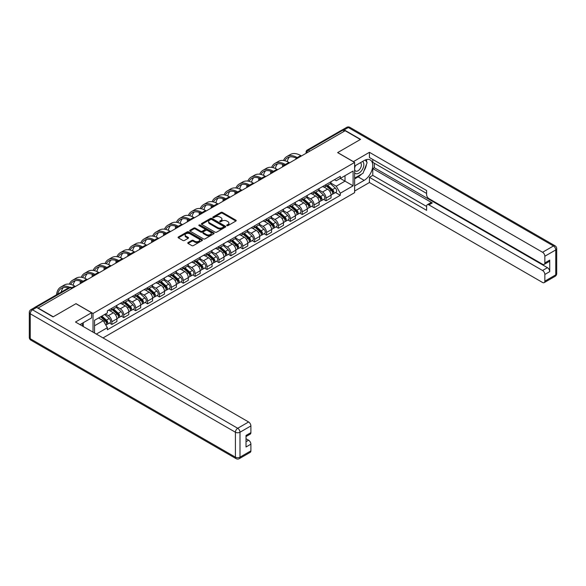 <?xml version="1.0" encoding="UTF-8"?>
<svg xmlns="http://www.w3.org/2000/svg" width="586" height="586" viewBox="0 0 586 586"><rect width="100%" height="100%" fill="white"/><g stroke="black" fill="none" stroke-linecap="round" stroke-linejoin="round"><path stroke-width="0.88" d="M226.892 225.639A0.74 0.425 0 0 0 227.939 225.639L235.894 221.047A1.062 0.608 0 0 0 236.209 220.614A1.062 0.608 0 0 0 235.894 220.182L222.424 212.403A1.062 0.608 0 0 0 220.922 212.403L212.967 216.996A0.74 0.425 0 0 0 214.015 217.604L215.047 217.003A3.391 1.956 0 0 1 219.838 217.003L220.959 217.655A3.391 1.956 0 0 1 221.955 219.039A3.391 1.956 0 0 1 220.959 220.424L219.933 221.017A0.74 0.425 0 0 0 220.981 221.618L222.013 221.025A3.391 1.956 0 0 1 226.804 221.025L227.925 221.676A3.391 1.956 0 0 1 228.914 223.061A3.391 1.956 0 0 1 227.925 224.438L226.892 225.031A0.74 0.425 0 0 0 226.892 225.639L226.892 225.031M188.062 242.575A1.062 0.608 0 0 0 187.747 243.007A1.062 0.608 0 0 0 188.062 243.439L191.842 245.622A1.062 0.608 0 0 0 193.336 245.622L202.17 240.516A1.062 0.608 0 0 0 202.478 240.084A1.062 0.608 0 0 0 202.17 239.652L188.692 231.873A1.062 0.608 0 0 0 187.198 231.873L178.364 236.978A1.062 0.608 0 0 0 178.056 237.411A1.062 0.608 0 0 0 178.364 237.843L182.927 240.48A1.062 0.608 0 0 0 184.429 240.48L188.209 238.297A1.062 0.608 0 0 0 188.516 237.865A1.062 0.608 0 0 0 188.209 237.433L185.945 236.121A2.835 1.633 0 0 1 185.117 234.964A2.835 1.633 0 0 1 186.861 233.455A2.835 1.633 0 0 1 189.952 233.807L198.822 238.934A2.835 1.633 0 0 1 199.65 240.084A2.835 1.633 0 0 1 197.9 241.6A2.835 1.633 0 0 1 194.816 241.242L193.336 240.392A1.062 0.608 0 0 0 191.842 240.392L188.062 242.575L188.062 243.439L191.842 241.271L191.842 240.392M93.02 313.473L76.012 303.658L53.282 316.777L38.105 308.016L345.169 130.729L360.346 139.497L337.617 152.616L354.625 162.439L93.02 313.473L93.02 332.145M215.121 232.181A1.062 0.608 0 0 0 216.622 232.181L225.456 227.075A1.062 0.608 0 0 0 225.764 226.643A1.062 0.608 0 0 0 225.456 226.211L211.978 218.431A1.062 0.608 0 0 0 210.484 218.431L201.65 223.53A1.062 0.608 0 0 0 201.335 223.962A1.062 0.608 0 0 0 201.65 224.394L215.121 232.181M199.357 225.8A0.74 0.425 0 0 1 200.112 225.903L200.112 225.024L213.809 232.935A1.062 0.608 0 0 1 214.124 233.367A1.062 0.608 0 0 1 213.809 233.799L204.975 238.898A1.062 0.608 0 0 1 203.481 238.898L190.003 231.118L190.003 230.254A1.062 0.608 0 0 0 189.696 230.686A1.062 0.608 0 0 0 190.003 231.118M190.003 230.254L193.783 228.071A1.062 0.608 0 0 1 195.285 228.071L200.749 231.228A1.062 0.608 0 0 0 202.243 231.228L204.756 229.778A1.062 0.608 0 0 0 205.063 229.346A1.062 0.608 0 0 0 204.756 228.914L199.064 225.632A0.74 0.425 0 0 1 200.112 225.024M103.011 337.917L354.625 192.648L354.625 162.439M34.955 307.328A2.161 1.245 -120 0 0 34.662 307.423A2.161 1.245 -120 0 0 34.428 307.635M309.855 151.122L308.251 150.199A2.161 1.245 60 0 0 307.174 150.089L341.726 130.143A2.161 1.245 60 0 1 342.803 130.246L308.251 150.199A2.161 1.245 120 0 0 306.727 152.836L306.727 152.924M344.407 131.176L342.803 130.246M326.028 184.59A4.959 2.864 60 0 1 324.996 186.817L330.028 183.909A4.959 2.864 -120 0 0 331.061 181.682M318.879 189.93L322.52 192.032A4.959 2.864 60 0 1 326.028 198.105L331.061 195.197A4.959 2.864 -120 0 0 327.552 189.124L323.948 187.044M331.061 195.197L331.061 197.885L326.028 200.793L323.611 199.401M324.996 186.817A4.959 2.864 60 0 1 322.556 186.59M326.028 198.105L326.028 200.793M314.125 191.454A4.959 2.864 60 0 1 313.1 193.68L318.132 190.78A4.959 2.864 -120 0 0 319.158 188.553M311.715 206.265L314.125 207.664L319.158 204.756L319.158 202.067A4.959 2.864 -120 0 0 315.649 195.995L312.052 193.915M313.1 193.68A4.959 2.864 60 0 1 310.653 193.461M306.983 196.801L310.617 198.896A4.959 2.864 60 0 1 314.125 204.975L314.125 207.664M302.23 198.324A4.959 2.864 60 0 1 301.204 200.551L306.236 197.65A4.959 2.864 -120 0 0 307.262 195.416M299.812 213.136L302.23 214.527L307.262 211.627L307.262 208.938A4.959 2.864 -120 0 0 303.753 202.859L300.149 200.778M301.204 200.551A4.959 2.864 60 0 1 298.757 200.331M295.088 203.672L298.721 205.767A4.959 2.864 60 0 1 302.23 211.846L302.23 214.527M290.334 205.195A4.959 2.864 60 0 1 289.301 207.422L294.333 204.514A4.959 2.864 -120 0 0 295.366 202.287M287.916 220.006L290.334 221.398L295.366 218.497L295.366 215.809A4.959 2.864 -120 0 0 291.857 209.729L288.253 207.649M289.301 207.422A4.959 2.864 60 0 1 286.862 207.202M283.185 210.535L286.825 212.637A4.959 2.864 60 0 1 290.334 218.717L290.334 221.398M278.431 212.066A4.959 2.864 60 0 1 277.405 214.293L282.437 211.385A4.959 2.864 -120 0 0 283.463 209.158M276.021 226.877L278.431 228.269L283.463 225.361L283.463 222.68A4.959 2.864 -120 0 0 279.954 216.6L276.358 214.52M277.405 214.293A4.959 2.864 60 0 1 274.959 214.066M271.289 217.406L274.922 219.508A4.959 2.864 60 0 1 278.431 225.581L278.431 228.269M266.535 218.937A4.959 2.864 60 0 1 265.509 221.164L270.542 218.256A4.959 2.864 -120 0 0 271.567 216.029M264.118 233.748L266.535 235.14L271.567 232.232L271.567 229.544A4.959 2.864 -120 0 0 268.058 223.471L264.454 221.391M265.509 221.164A4.959 2.864 60 0 1 263.063 220.937M259.393 224.277L263.026 226.379A4.959 2.864 60 0 1 266.535 232.452L266.535 235.14M254.639 225.8A4.959 2.864 60 0 1 253.606 228.027L258.646 225.127A4.959 2.864 -120 0 0 259.671 222.9M252.222 240.612L254.639 242.011L259.671 239.103L259.671 236.414A4.959 2.864 -120 0 0 256.163 230.342L252.559 228.262M253.606 228.027A4.959 2.864 60 0 1 251.167 227.808M247.49 231.148L251.13 233.243A4.959 2.864 60 0 1 254.639 239.322L254.639 242.011M242.736 232.671A4.959 2.864 60 0 1 241.71 234.898L246.743 231.997A4.959 2.864 -120 0 0 247.768 229.763M240.326 247.482L242.736 248.874L247.768 245.974L247.768 243.285A4.959 2.864 -120 0 0 244.259 237.205L240.663 235.125M241.71 234.898A4.959 2.864 60 0 1 239.271 234.678M235.594 238.019L239.227 240.114A4.959 2.864 60 0 1 242.736 246.193L242.736 248.874M230.84 239.542A4.959 2.864 60 0 1 229.815 241.769L234.847 238.861A4.959 2.864 -120 0 0 235.872 236.634M228.423 254.353L230.84 255.745L235.872 252.844L235.872 250.156A4.959 2.864 -120 0 0 232.364 244.076L228.76 241.996M229.815 241.769A4.959 2.864 60 0 1 227.368 241.549M223.698 244.882L227.331 246.984A4.959 2.864 60 0 1 230.84 253.064L230.84 255.745M218.944 246.413A4.959 2.864 60 0 1 217.911 248.64L222.951 245.732A4.959 2.864 -120 0 0 223.977 243.505M216.527 261.224L218.944 262.616L223.977 259.708L223.977 257.027A4.959 2.864 -120 0 0 220.468 250.947L216.864 248.867M217.911 248.64A4.959 2.864 60 0 1 215.472 248.413M211.795 251.753L215.436 253.855A4.959 2.864 60 0 1 218.944 259.928L218.944 262.616M207.041 253.284A4.959 2.864 60 0 1 206.016 255.511L211.048 252.603A4.959 2.864 -120 0 0 212.073 250.376M204.631 268.095L207.041 269.487L212.073 266.579L212.073 263.89A4.959 2.864 -120 0 0 208.572 257.818L204.968 255.738M206.016 255.511A4.959 2.864 60 0 1 203.576 255.284M199.899 258.624L203.532 260.726A4.959 2.864 60 0 1 207.041 266.798L207.041 269.487M195.145 260.147A4.959 2.864 60 0 1 194.12 262.374L199.152 259.473A4.959 2.864 -120 0 0 200.178 257.247M192.728 274.959L195.145 276.358L200.178 273.45L200.178 270.761A4.959 2.864 -120 0 0 196.669 264.689L193.065 262.609M194.12 262.374A4.959 2.864 60 0 1 191.673 262.154M188.003 265.495L191.637 267.59A4.959 2.864 60 0 1 195.145 273.669L195.145 276.358M183.25 267.018A4.959 2.864 60 0 1 182.217 269.245L187.256 266.337A4.959 2.864 -120 0 0 188.282 264.11M180.832 281.829L183.25 283.221L188.282 280.32L188.282 277.632A4.959 2.864 -120 0 0 184.773 271.552L181.169 269.472M182.217 269.245A4.959 2.864 60 0 1 179.777 269.025M176.1 272.365L179.741 274.46A4.959 2.864 60 0 1 183.25 280.54L183.25 283.221M171.346 273.889A4.959 2.864 60 0 1 170.321 276.116L175.353 273.208A4.959 2.864 -120 0 0 176.379 270.981M168.936 288.7L171.346 290.092L176.379 287.184L176.379 284.503A4.959 2.864 -120 0 0 172.877 278.423L169.273 276.343M170.321 276.116A4.959 2.864 60 0 1 167.882 275.889M164.205 279.229L167.838 281.331A4.959 2.864 60 0 1 171.346 287.411L171.346 290.092M159.451 280.76A4.959 2.864 60 0 1 158.425 282.987L163.457 280.079A4.959 2.864 -120 0 0 164.483 277.852M157.033 295.571L159.451 296.963L164.483 294.055L164.483 291.374A4.959 2.864 -120 0 0 160.974 285.294L157.37 283.214M158.425 282.987A4.959 2.864 60 0 1 155.979 282.76M152.309 286.1L155.942 288.202A4.959 2.864 60 0 1 159.451 294.275L159.451 296.963M147.555 287.631A4.959 2.864 60 0 1 146.522 289.858L151.562 286.95A4.959 2.864 -120 0 0 152.587 284.723M145.138 302.442L147.555 303.834L152.587 300.926L152.587 298.237A4.959 2.864 -120 0 0 149.078 292.165L145.475 290.085M146.522 289.858A4.959 2.864 60 0 1 144.083 289.63M140.406 292.971L144.046 295.073A4.959 2.864 60 0 1 147.555 301.145L147.555 303.834M135.652 294.494A4.959 2.864 60 0 1 134.626 296.721L139.658 293.82A4.959 2.864 -120 0 0 140.684 291.594M133.242 309.305L135.652 310.705L140.684 307.796L140.684 305.108A4.959 2.864 -120 0 0 137.183 299.036L133.579 296.955M134.626 296.721A4.959 2.864 60 0 1 132.187 296.501M128.51 299.842L132.143 301.937A4.959 2.864 60 0 1 135.652 308.016L135.652 310.705M123.756 301.365A4.959 2.864 60 0 1 122.73 303.592L127.763 300.684A4.959 2.864 -120 0 0 128.788 298.457M121.339 316.176L123.756 317.568L128.788 314.667L128.788 311.979A4.959 2.864 -120 0 0 125.279 305.899L121.676 303.819M122.73 303.592A4.959 2.864 60 0 1 120.284 303.372M116.614 306.712L120.247 308.807A4.959 2.864 60 0 1 123.756 314.887L123.756 317.568M111.86 308.236A4.959 2.864 60 0 1 110.827 310.463L115.867 307.555A4.959 2.864 -120 0 0 116.892 305.328M109.443 323.047L111.86 324.439L116.892 321.531L116.892 318.85A4.959 2.864 -120 0 0 113.384 312.77L109.78 310.69M110.827 310.463A4.959 2.864 60 0 1 108.388 310.236M105.451 314.001L108.351 315.678A4.959 2.864 60 0 1 111.86 321.758L111.86 324.439M334.452 179.719L336.247 180.759L353.102 171.024L345.015 175.69L345.015 181.155L336.247 186.216L330.782 183.059M94.544 333.024L94.544 320.3L107.355 312.902L107.355 310.836L340.29 176.349L340.29 178.422L353.102 185.821L340.29 193.219L336.247 186.216M353.102 171.024L353.102 185.821M94.544 325.765L103.312 320.696L107.355 327.699L107.355 329.772L340.29 195.285L340.29 193.219M107.355 327.699L96.338 334.064M103.312 320.696L98.587 317.971M335.507 192.53L340.29 195.285M227.192 225.742L227.925 225.324A3.391 1.956 0 0 0 228.914 223.94L228.914 223.061M221.955 219.039L221.955 219.918A3.391 1.956 0 0 1 220.959 221.303L220.226 221.728M235.88 221.054L222.424 213.282A1.062 0.608 0 0 0 220.922 213.282L213.267 217.706M225.442 227.082L211.978 219.31A1.062 0.608 0 0 0 210.484 219.31L201.657 224.409L201.65 223.53M223.581 226.95A0.74 0.425 0 0 0 223.581 226.343L211.751 219.516A0.74 0.425 0 0 0 210.704 219.516L209.62 220.138A3.391 1.956 0 0 0 208.631 221.523A3.391 1.956 0 0 0 209.62 222.907L217.706 227.573A3.391 1.956 0 0 0 222.497 227.573L223.581 226.95L223.581 227.829A0.74 0.425 0 0 0 223.801 227.529L223.801 226.643M208.631 221.523L208.631 222.402A3.391 1.956 0 0 0 209.62 223.786L209.62 222.907M223.581 227.829L222.497 228.452A3.391 1.956 0 0 1 217.706 228.452L209.62 223.786M190.018 231.126L193.783 228.95L193.783 228.071M205.063 229.346L205.063 230.225A1.062 0.608 0 0 1 204.756 230.657L202.243 232.107A1.062 0.608 0 0 1 200.749 232.107L195.285 228.95A1.062 0.608 0 0 0 193.783 228.95M200.112 225.903L213.795 233.807M206.419 234.503A2.835 1.633 0 0 0 209.502 234.854A2.835 1.633 0 0 0 211.253 233.345A2.835 1.633 0 0 0 210.425 232.188L207.298 230.386A1.062 0.608 0 0 0 205.803 230.386L203.291 231.829A1.062 0.608 0 0 0 202.983 232.261A1.062 0.608 0 0 0 203.291 232.693L206.419 234.503L206.419 235.382A2.835 1.633 0 0 0 209.502 235.733A2.835 1.633 0 0 0 211.253 234.224L211.253 233.345M202.983 232.261L202.983 233.147A1.062 0.608 0 0 0 203.291 233.58L203.291 232.693M206.419 235.382L203.291 233.58M199.65 240.084L199.65 240.971A2.835 1.633 0 0 1 197.9 242.479A2.835 1.633 0 0 1 194.816 242.121L193.336 241.271A1.062 0.608 0 0 0 191.842 241.271M185.117 234.964L185.117 235.843A2.835 1.633 0 0 0 185.945 237L185.945 236.121M188.194 238.304L185.945 237M202.17 239.652L202.17 240.516L188.692 232.752A1.062 0.608 0 0 0 187.198 232.752L178.378 237.85L178.364 236.978M326.373 186.026L331.215 190.347A2.696 1.56 60 0 1 332.064 194.515L331.061 195.101M326.497 186.136L328.783 187.454M326.856 185.74L332.255 190.553A1.297 0.747 60 0 1 332.658 192.552A1.297 0.747 60 0 1 332.54 192.604M327.669 185.271L332.511 189.6A2.696 1.56 60 0 1 333.361 193.768A2.696 1.56 60 0 1 332.548 193.856M330.372 183.652L335.258 188.018A2.696 1.56 60 0 1 336.108 192.186L333.361 193.768M301.468 155.964L300.743 155.546A20.818 12.02 -120 0 0 290.334 154.514L286.825 156.543A20.818 12.02 -120 0 0 283.514 160.491M297.322 157.627L297.234 157.575A20.818 12.02 -120 0 0 286.825 156.543M282.599 164.322A20.818 12.02 -120 0 0 282.511 166.072L282.511 166.907M283.507 166.336A19.419 11.207 60 0 1 283.609 164.717M284.767 160.725A19.419 11.207 60 0 1 287.528 157.759A19.419 11.207 60 0 1 296.318 158.22M287.286 161.611A19.419 11.207 60 0 1 289.44 157.019M314.47 192.889L319.319 197.218A2.696 1.56 60 0 1 320.168 201.386L319.158 201.972M314.601 193.006L316.88 194.325M314.96 192.611L320.352 197.423A1.297 0.747 60 0 1 320.762 199.423A1.297 0.747 60 0 1 320.645 199.474M315.766 192.142L320.615 196.471A2.696 1.56 60 0 1 321.465 200.639A2.696 1.56 60 0 1 320.645 200.727M318.469 190.523L323.362 194.882A2.696 1.56 60 0 1 324.212 199.057L321.465 200.639M302.574 199.76L307.423 204.089A2.696 1.56 60 0 1 308.265 208.257L307.262 208.836M302.698 199.877L304.984 201.196M303.065 199.482L308.456 204.294A1.297 0.747 60 0 1 308.866 206.294A1.297 0.747 60 0 1 308.749 206.338M303.87 199.013L308.719 203.342A2.696 1.56 60 0 1 309.562 207.51A2.696 1.56 60 0 1 308.749 207.598M306.573 197.387L311.466 201.752A2.696 1.56 60 0 1 312.309 205.92L309.562 207.51M353.329 161.692L369.422 152.309L542.555 252.266L553.462 245.974L348.296 127.521L344.18 129.894L360.573 139.365L337.697 152.572L353.329 161.604M354.625 166.05L364.162 160.542A12.138 7.003 120 0 1 370.227 159.941A12.138 7.003 120 0 1 372.088 169.669A12.138 7.003 120 0 1 364.162 180.363L354.625 185.865M354.625 191.058L369.422 182.517L369.422 177.324L426.623 210.345L426.623 206.206A3.238 1.868 -120 0 1 427.297 204.726A3.238 1.868 -120 0 1 428.915 204.888L542.555 270.498L547.441 267.677A3.238 1.868 60 0 1 549.727 271.64L549.727 260.103A3.238 1.868 60 0 1 549.06 261.59L544.174 264.403A3.238 1.868 -120 0 0 544.848 262.924L544.848 256.228A3.238 1.868 -120 0 0 542.555 252.266M374.308 163.23L374.308 167.721L372.777 168.6L372.777 175.382L369.422 177.324M372.777 159.443L372.777 162.351L426.623 193.439M544.174 264.403A3.238 1.868 -120 0 1 542.555 264.242L428.915 198.632A3.238 1.868 -120 0 1 426.623 194.669L426.623 190.531L369.422 157.509L369.422 152.309M369.422 182.517L542.555 282.474A3.238 1.868 -120 0 0 544.174 282.635A3.238 1.868 -120 0 0 544.848 281.155L544.848 274.46A3.238 1.868 -120 0 0 542.555 270.498M344.18 129.894A3.238 1.868 -120 0 0 342.561 129.733A3.238 1.868 -120 0 0 342.217 130.048M372.777 168.6L432.27 202.946L428.915 204.888M374.308 167.721L547.441 267.677M372.777 175.382L426.623 206.47M427.297 204.726L430.651 202.793A3.238 1.868 60 0 1 432.27 202.946M354.625 178.906L358.134 176.884A12.138 7.003 120 0 0 361.496 174.145M363.906 170.973A12.138 7.003 120 0 0 366.521 164.241M366.719 162.066A12.138 7.003 120 0 0 366.411 159.59M36.654 307.445L32.538 309.818A3.238 1.868 -120 0 0 30.919 309.657L35.035 307.284A3.238 1.868 60 0 1 36.654 307.445L53.055 316.909L75.931 303.702L91.57 312.726L91.57 317.927L80.736 324.175A12.138 7.003 120 0 0 80.011 324.637M91.57 312.726L75.477 322.022L248.611 421.979A3.238 1.868 60 0 1 250.896 425.941L250.896 432.636A3.238 1.868 60 0 1 250.229 434.116L246.017 436.548M83.256 325.648L83.256 322.725M246.017 441.705L248.611 440.211A3.238 1.868 60 0 1 250.896 444.173L250.896 450.861A3.238 1.868 60 0 1 250.229 452.348L239.322 458.64A3.238 1.868 -120 0 0 239.989 457.161L250.896 450.861M250.896 432.636L246.017 435.449L246.017 446.986L250.896 444.173M248.611 440.211L246.017 438.709M354.625 172.789A7.01 4.051 120 0 0 360.2 172.181A7.01 4.051 120 0 0 363.855 164.549A7.01 4.051 120 0 0 362.58 161.458M355.211 165.706A7.01 4.051 120 0 0 354.625 166.973M354.625 169.317A4.798 2.769 120 0 0 355.592 171.046A4.798 2.769 120 0 0 359.291 169.764A4.798 2.769 120 0 0 361.386 164.93A4.798 2.769 120 0 0 360.397 162.732A4.798 2.769 120 0 0 360.383 162.725M355.607 165.479A4.798 2.769 120 0 0 354.625 168.358M365.254 159.993L367.129 162.659L363.012 173.273L354.779 178.027M81.798 323.567L83.556 326.688M289.565 162.835L288.847 162.417A20.818 12.02 -120 0 0 278.438 161.384L274.929 163.413A20.818 12.02 -120 0 0 271.611 167.362M285.426 164.49L285.338 164.439A20.818 12.02 -120 0 0 274.929 163.413M270.695 171.193A20.818 12.02 -120 0 0 270.615 172.943L270.615 173.778M271.611 173.2A19.419 11.207 60 0 1 271.714 171.588M272.871 167.596A19.419 11.207 60 0 1 275.625 164.622A19.419 11.207 60 0 1 284.415 165.091M275.391 168.482A19.419 11.207 60 0 1 277.544 163.89M277.669 169.706L276.944 169.288A20.818 12.02 -120 0 0 266.535 168.255L263.026 170.277A20.818 12.02 -120 0 0 259.715 174.232M273.523 171.361L273.435 171.31A20.818 12.02 -120 0 0 263.026 170.277M258.8 178.063A20.818 12.02 -120 0 0 258.719 179.807L258.719 180.649M259.708 180.07A19.419 11.207 60 0 1 259.818 178.459M260.975 174.467A19.419 11.207 60 0 1 263.729 171.493A19.419 11.207 60 0 1 272.519 171.962M263.495 175.353A19.419 11.207 60 0 1 265.641 170.76M290.678 206.631L295.52 210.96A2.696 1.56 60 0 1 296.37 215.128L295.366 215.707M290.803 206.748L293.088 208.059M291.161 206.345L296.56 211.165A1.297 0.747 60 0 1 296.963 213.165A1.297 0.747 60 0 1 296.846 213.209M291.975 205.884L296.816 210.206A2.696 1.56 60 0 1 297.666 214.381A2.696 1.56 60 0 1 296.853 214.461M294.677 204.258L299.563 208.623A2.696 1.56 60 0 1 300.413 212.791L297.666 214.381M278.775 213.502L283.624 217.824A2.696 1.56 60 0 1 284.474 221.999L283.463 222.577M278.907 213.612L281.185 214.93M279.266 213.216L284.657 218.029A1.297 0.747 60 0 1 285.067 220.036A1.297 0.747 60 0 1 284.95 220.08M280.071 212.755L284.921 217.076A2.696 1.56 60 0 1 285.77 221.244A2.696 1.56 60 0 1 284.95 221.332M282.774 211.128L287.667 215.494A2.696 1.56 60 0 1 288.517 219.662L285.77 221.244M266.879 220.373L271.728 224.694A2.696 1.56 60 0 1 272.571 228.862L271.567 229.448M267.004 220.483L269.289 221.801M267.37 220.087L272.761 224.899A1.297 0.747 60 0 1 273.171 226.899A1.297 0.747 60 0 1 273.054 226.95M268.176 219.618L273.025 223.947A2.696 1.56 60 0 1 273.867 228.115A2.696 1.56 60 0 1 273.054 228.203M270.879 217.999L275.772 222.365A2.696 1.56 60 0 1 276.614 226.533L273.867 228.115M265.773 176.576L265.048 176.152A20.818 12.02 -120 0 0 254.639 175.126L251.13 177.148A20.818 12.02 -120 0 0 247.819 181.103M261.627 178.232L261.539 178.181A20.818 12.02 -120 0 0 251.13 177.148M246.904 184.934A20.818 12.02 -120 0 0 246.816 186.678L246.816 187.513M247.812 186.941A19.419 11.207 60 0 1 247.915 185.323M249.072 181.338A19.419 11.207 60 0 1 251.834 178.364A19.419 11.207 60 0 1 260.624 178.833M251.592 182.224A19.419 11.207 60 0 1 253.745 177.624M253.87 183.44L253.152 183.022A20.818 12.02 -120 0 0 242.743 181.99L239.235 184.019A20.818 12.02 -120 0 0 235.916 187.967M249.731 185.103L249.643 185.051A20.818 12.02 -120 0 0 239.235 184.019M235.001 191.798A20.818 12.02 -120 0 0 234.92 193.548L234.92 194.384M235.916 193.812A19.419 11.207 60 0 1 236.019 192.193M237.176 188.209A19.419 11.207 60 0 1 239.93 185.235A19.419 11.207 60 0 1 248.72 185.703M239.696 189.088A19.419 11.207 60 0 1 241.85 184.495M241.974 190.311L241.249 189.893A20.818 12.02 -120 0 0 230.84 188.86L227.331 190.89A20.818 12.02 -120 0 0 224.02 194.838M237.835 191.974L237.74 191.922A20.818 12.02 -120 0 0 227.331 190.89M223.105 198.669A20.818 12.02 -120 0 0 223.024 200.419L223.024 201.254M224.013 200.683A19.419 11.207 60 0 1 224.123 199.064M225.28 195.072A19.419 11.207 60 0 1 228.035 192.105A19.419 11.207 60 0 1 236.825 192.567M227.8 195.958A19.419 11.207 60 0 1 229.946 191.366M254.983 227.236L259.825 231.565A2.696 1.56 60 0 1 260.675 235.733L259.671 236.319M255.108 227.353L257.393 228.672M255.467 226.958L260.865 231.77A1.297 0.747 60 0 1 261.268 233.77A1.297 0.747 60 0 1 261.151 233.821M256.28 226.489L261.122 230.818A2.696 1.56 60 0 1 261.971 234.986A2.696 1.56 60 0 1 261.158 235.074M258.983 224.87L263.868 229.229A2.696 1.56 60 0 1 264.718 233.404L261.971 234.986M230.078 197.182L229.353 196.764A20.818 12.02 -120 0 0 218.944 195.731L215.436 197.76A20.818 12.02 -120 0 0 212.125 201.709M225.932 198.837L225.844 198.786A20.818 12.02 -120 0 0 215.436 197.76M211.209 205.54A20.818 12.02 -120 0 0 211.121 207.29L211.121 208.125M212.117 207.547A19.419 11.207 60 0 1 212.22 205.935M213.377 201.943A19.419 11.207 60 0 1 216.139 198.969A19.419 11.207 60 0 1 224.929 199.438M215.897 202.829A19.419 11.207 60 0 1 218.051 198.236M243.08 234.107L247.929 238.436A2.696 1.56 60 0 1 248.779 242.604L247.768 243.183M243.212 234.224L245.49 235.543M243.571 233.829L248.969 238.641A1.297 0.747 60 0 1 249.372 240.641A1.297 0.747 60 0 1 249.255 240.685M244.377 233.36L249.226 237.689A2.696 1.56 60 0 1 250.076 241.857A2.696 1.56 60 0 1 249.262 241.945M247.08 231.734L251.973 236.099A2.696 1.56 60 0 1 252.822 240.267L250.076 241.857M218.175 204.053L217.457 203.635A20.818 12.02 -120 0 0 207.048 202.602L203.54 204.624A20.818 12.02 -120 0 0 200.222 208.579M214.036 205.708L213.949 205.657A20.818 12.02 -120 0 0 203.54 204.624M199.306 212.41A20.818 12.02 -120 0 0 199.225 214.154L199.225 214.996M200.222 214.417A19.419 11.207 60 0 1 200.324 212.806M201.481 208.814A19.419 11.207 60 0 1 204.236 205.84A19.419 11.207 60 0 1 213.026 206.309M204.001 209.7A19.419 11.207 60 0 1 206.155 205.107M231.184 240.978L236.033 245.307A2.696 1.56 60 0 1 236.876 249.475L235.872 250.054M231.309 241.095L233.594 242.406M231.675 240.692L237.066 245.512A1.297 0.747 60 0 1 237.477 247.512A1.297 0.747 60 0 1 237.359 247.556M232.481 240.231L237.33 244.552A2.696 1.56 60 0 1 238.172 248.728A2.696 1.56 60 0 1 237.359 248.808M235.184 238.605L240.077 242.97A2.696 1.56 60 0 1 240.919 247.138L238.172 248.728M206.279 210.916L205.554 210.499A20.818 12.02 -120 0 0 195.145 209.473L191.637 211.495A20.818 12.02 -120 0 0 188.326 215.45M202.141 212.579L202.045 212.528A20.818 12.02 -120 0 0 191.637 211.495M187.41 219.281A20.818 12.02 -120 0 0 187.33 221.025L187.33 221.86M188.318 221.288A19.419 11.207 60 0 1 188.428 219.669M189.586 215.685A19.419 11.207 60 0 1 192.34 212.711A19.419 11.207 60 0 1 201.13 213.179M192.105 216.571A19.419 11.207 60 0 1 194.252 211.971M219.289 247.849L224.13 252.17A2.696 1.56 60 0 1 224.98 256.346L223.977 256.924M219.413 247.959L221.698 249.277M219.772 247.563L225.171 252.376A1.297 0.747 60 0 1 225.573 254.383A1.297 0.747 60 0 1 225.456 254.427M220.585 247.102L225.427 251.423A2.696 1.56 60 0 1 226.277 255.591A2.696 1.56 60 0 1 225.464 255.679M223.288 245.475L228.174 249.841A2.696 1.56 60 0 1 229.023 254.009L226.277 255.591M194.384 217.787L193.658 217.369A20.818 12.02 -120 0 0 183.25 216.337L179.741 218.366A20.818 12.02 -120 0 0 176.43 222.314M190.238 219.45L190.15 219.398A20.818 12.02 -120 0 0 179.741 218.366M175.514 226.145A20.818 12.02 -120 0 0 175.426 227.895L175.426 228.73M176.423 228.159A19.419 11.207 60 0 1 176.525 226.54M177.683 222.555A19.419 11.207 60 0 1 180.444 219.582A19.419 11.207 60 0 1 189.234 220.05M180.202 223.434A19.419 11.207 60 0 1 182.356 218.842M207.385 254.72L212.235 259.041A2.696 1.56 60 0 1 213.084 263.209L212.073 263.795M207.517 254.829L209.795 256.148M207.876 254.434L213.275 259.246A1.297 0.747 60 0 1 213.678 261.246A1.297 0.747 60 0 1 213.56 261.297M208.682 253.965L213.531 258.294A2.696 1.56 60 0 1 214.381 262.462A2.696 1.56 60 0 1 213.568 262.55M211.385 252.346L216.278 256.712A2.696 1.56 60 0 1 217.128 260.88L214.381 262.462M182.48 224.658L181.763 224.24A20.818 12.02 -120 0 0 171.354 223.207L167.845 225.236A20.818 12.02 -120 0 0 164.527 229.185M178.342 226.321L178.254 226.269A20.818 12.02 -120 0 0 167.845 225.236M163.611 233.016A20.818 12.02 -120 0 0 163.531 234.766L163.531 235.601M164.527 235.03A19.419 11.207 60 0 1 164.629 233.411M165.787 229.419A19.419 11.207 60 0 1 168.541 226.452A19.419 11.207 60 0 1 177.331 226.914M168.307 230.305A19.419 11.207 60 0 1 170.46 225.713M195.49 261.583L200.339 265.912A2.696 1.56 60 0 1 201.181 270.08L200.178 270.666M195.614 261.7L197.9 263.019M195.98 261.305L201.372 266.117A1.297 0.747 60 0 1 201.782 268.117A1.297 0.747 60 0 1 201.665 268.168M196.786 260.836L201.635 265.165A2.696 1.56 60 0 1 202.478 269.333A2.696 1.56 60 0 1 201.665 269.421M199.489 259.217L204.382 263.575A2.696 1.56 60 0 1 205.225 267.751L202.478 269.333M170.585 231.529L169.859 231.111A20.818 12.02 -120 0 0 159.451 230.078L155.942 232.107A20.818 12.02 -120 0 0 152.631 236.055M166.446 233.184L166.351 233.133A20.818 12.02 -120 0 0 155.942 232.107M151.715 239.886A20.818 12.02 -120 0 0 151.635 241.637L151.635 242.472M152.624 241.893A19.419 11.207 60 0 1 152.734 240.282M153.891 236.29A19.419 11.207 60 0 1 156.645 233.316A19.419 11.207 60 0 1 165.435 233.785M156.411 237.176A19.419 11.207 60 0 1 158.557 232.583M183.594 268.454L188.436 272.783A2.696 1.56 60 0 1 189.285 276.951L188.282 277.53M183.718 268.571L186.004 269.89M184.077 268.176L189.476 272.988A1.297 0.747 60 0 1 189.879 274.988A1.297 0.747 60 0 1 189.761 275.032M184.89 267.707L189.732 272.036A2.696 1.56 60 0 1 190.582 276.204A2.696 1.56 60 0 1 189.769 276.292M187.593 266.081L192.479 270.446A2.696 1.56 60 0 1 193.329 274.614L190.582 276.204M158.689 238.399L157.964 237.982A20.818 12.02 -120 0 0 147.555 236.949L144.046 238.971A20.818 12.02 -120 0 0 140.735 242.926M154.543 240.055L154.455 240.004A20.818 12.02 -120 0 0 144.046 238.971M139.82 246.757A20.818 12.02 -120 0 0 139.732 248.501L139.732 249.343M140.728 248.764A19.419 11.207 60 0 1 140.838 247.153M141.988 243.161A19.419 11.207 60 0 1 144.749 240.187A19.419 11.207 60 0 1 153.539 240.656M144.508 244.047A19.419 11.207 60 0 1 146.661 239.454M171.691 275.325L176.54 279.654A2.696 1.56 60 0 1 177.39 283.822L176.379 284.4M171.823 275.442L174.101 276.753M172.181 275.039L177.58 279.859A1.297 0.747 60 0 1 177.983 281.859A1.297 0.747 60 0 1 177.866 281.903M172.987 274.578L177.836 278.899A2.696 1.56 60 0 1 178.686 283.075A2.696 1.56 60 0 1 177.873 283.155M175.69 272.951L180.583 277.317A2.696 1.56 60 0 1 181.433 281.485L178.686 283.075M146.786 245.263L146.068 244.845A20.818 12.02 -120 0 0 135.659 243.82L132.15 245.842A20.818 12.02 -120 0 0 128.832 249.797M142.647 246.926L142.559 246.874A20.818 12.02 -120 0 0 132.15 245.842M127.916 253.628A20.818 12.02 -120 0 0 127.836 255.371L127.836 256.207M128.832 255.635A19.419 11.207 60 0 1 128.935 254.016M130.092 250.032A19.419 11.207 60 0 1 132.846 247.058A19.419 11.207 60 0 1 141.636 247.526M132.612 250.918A19.419 11.207 60 0 1 134.765 246.318M159.795 282.196L164.644 286.517A2.696 1.56 60 0 1 165.486 290.693L164.483 291.271M159.919 282.305L162.205 283.624M160.286 281.91L165.677 286.722A1.297 0.747 60 0 1 166.087 288.73A1.297 0.747 60 0 1 165.97 288.773M161.091 281.448L165.941 285.77A2.696 1.56 60 0 1 166.783 289.938A2.696 1.56 60 0 1 165.97 290.026M163.794 279.822L168.687 284.188A2.696 1.56 60 0 1 169.53 288.356L166.783 289.938M134.89 252.134L134.165 251.716A20.818 12.02 -120 0 0 123.756 250.683L120.247 252.713A20.818 12.02 -120 0 0 116.936 256.661M130.751 253.797L130.656 253.745A20.818 12.02 -120 0 0 120.247 252.713M116.021 260.492A20.818 12.02 -120 0 0 115.94 262.242L115.94 263.077M116.929 262.506A19.419 11.207 60 0 1 117.039 260.887M118.196 256.902A19.419 11.207 60 0 1 120.95 253.928A19.419 11.207 60 0 1 129.74 254.397M120.716 257.781A19.419 11.207 60 0 1 122.862 253.189M147.899 289.066L152.741 293.388A2.696 1.56 60 0 1 153.591 297.556L152.587 298.142M148.024 289.176L150.309 290.495M148.383 288.781L153.781 293.593A1.297 0.747 60 0 1 154.184 295.593A1.297 0.747 60 0 1 154.067 295.644M149.196 288.312L154.037 292.641A2.696 1.56 60 0 1 154.887 296.809A2.696 1.56 60 0 1 154.074 296.897M151.899 286.693L156.784 291.059A2.696 1.56 60 0 1 157.634 295.227L154.887 296.809M122.994 259.005L122.269 258.587A20.818 12.02 -120 0 0 111.86 257.554L108.351 259.583A20.818 12.02 -120 0 0 105.041 263.532M118.848 260.667L118.76 260.616A20.818 12.02 -120 0 0 108.351 259.583M104.125 267.363A20.818 12.02 -120 0 0 104.037 269.113L104.037 269.948M105.033 269.377A19.419 11.207 60 0 1 105.143 267.758M106.293 263.766A19.419 11.207 60 0 1 109.055 260.799A19.419 11.207 60 0 1 117.845 261.261M108.813 264.652A19.419 11.207 60 0 1 110.966 260.059M135.996 295.93L140.845 300.259A2.696 1.56 60 0 1 141.695 304.427L140.684 305.013M136.128 296.047L138.406 297.366M136.487 295.652L141.885 300.464A1.297 0.747 60 0 1 142.288 302.464A1.297 0.747 60 0 1 142.171 302.515M137.292 295.183L142.142 299.512A2.696 1.56 60 0 1 142.991 303.68A2.696 1.56 60 0 1 142.178 303.768M139.995 293.564L144.889 297.922A2.696 1.56 60 0 1 145.738 302.098L142.991 303.68M111.091 265.876L110.373 265.458A20.818 12.02 -120 0 0 99.964 264.425L96.456 266.454A20.818 12.02 -120 0 0 93.137 270.402M106.952 267.531L106.864 267.48A20.818 12.02 -120 0 0 96.456 266.454M92.222 274.233A20.818 12.02 -120 0 0 92.141 275.984L92.141 276.819M93.137 276.24A19.419 11.207 60 0 1 93.24 274.629M94.397 270.637A19.419 11.207 60 0 1 97.151 267.663A19.419 11.207 60 0 1 105.941 268.132M96.917 271.523A19.419 11.207 60 0 1 99.071 266.93M124.1 302.801L128.949 307.13A2.696 1.56 60 0 1 129.792 311.298L128.788 311.877M124.225 302.918L126.51 304.237M124.591 302.523L129.982 307.335A1.297 0.747 60 0 1 130.392 309.335A1.297 0.747 60 0 1 130.275 309.379M125.397 302.054L130.246 306.383A2.696 1.56 60 0 1 131.088 310.551A2.696 1.56 60 0 1 130.275 310.639M128.1 300.428L132.993 304.793A2.696 1.56 60 0 1 133.835 308.961L131.088 310.551M99.195 272.746L98.47 272.329A20.818 12.02 -120 0 0 88.061 271.296L84.552 273.318A20.818 12.02 -120 0 0 81.242 277.273M95.057 274.402L94.961 274.351A20.818 12.02 -120 0 0 84.552 273.318M80.326 281.104A20.818 12.02 -120 0 0 80.245 282.848L80.245 283.69M81.234 283.111A19.419 11.207 60 0 1 81.344 281.5M82.501 277.508A19.419 11.207 60 0 1 85.256 274.534A19.419 11.207 60 0 1 94.046 275.002M85.021 278.394A19.419 11.207 60 0 1 87.168 273.801M112.204 309.672L117.046 314.001A2.696 1.56 60 0 1 117.896 318.169L116.892 318.747M112.329 309.789L114.614 311.1M112.688 309.386L118.086 314.206A1.297 0.747 60 0 1 118.489 316.206A1.297 0.747 60 0 1 118.372 316.25M113.501 308.925L118.343 313.246A2.696 1.56 60 0 1 119.192 317.422A2.696 1.56 60 0 1 118.379 317.502M116.204 307.298L121.09 311.664A2.696 1.56 60 0 1 121.939 315.832L119.192 317.422M87.299 279.61L86.574 279.192A20.818 12.02 -120 0 0 76.165 278.167L72.657 280.189A20.818 12.02 -120 0 0 69.346 284.144M83.153 281.273L83.066 281.221A20.818 12.02 -120 0 0 72.657 280.189M70.598 284.378A19.419 11.207 60 0 1 73.36 281.405A19.419 11.207 60 0 1 82.15 281.873M73.118 285.265A19.419 11.207 60 0 1 75.272 280.665M100.602 316.806L105.15 320.864A2.696 1.56 60 0 1 106 325.04L105.868 325.113M100.646 316.777L102.711 317.971M101.085 316.521L106.191 321.069A1.297 0.747 60 0 1 106.593 323.076A1.297 0.747 60 0 1 106.476 323.12M101.898 316.059L106.447 320.117A2.696 1.56 60 0 1 107.297 324.285A2.696 1.56 60 0 1 106.484 324.373M104.645 314.47L109.194 318.535A2.696 1.56 60 0 1 110.043 322.703L107.297 324.285M75.404 286.481L74.678 286.063A20.818 12.02 -120 0 0 64.27 285.03L60.761 287.059A20.818 12.02 -120 0 0 56.534 294.795M69.624 287.294A20.818 12.02 -120 0 0 60.761 287.059M57.721 294.106A19.419 11.207 60 0 1 61.457 288.275A19.419 11.207 60 0 1 68.379 287.953M61.23 292.084A19.419 11.207 60 0 1 63.376 287.536M306.808 152.88L306.727 152.836A2.161 1.245 -0 0 1 306.097 151.957L306.097 153.29M123.756 314.887L128.788 311.979M135.652 308.016L140.684 305.108M147.555 301.145L152.587 298.237M159.451 294.275L164.483 291.374M171.346 287.411L176.379 284.503M183.25 280.54L188.282 277.632M195.145 273.669L200.178 270.761M207.041 266.798L212.073 263.89M218.944 259.928L223.977 257.027M230.84 253.064L235.872 250.156M242.736 246.193L247.768 243.285M254.639 239.322L259.671 236.414M266.535 232.452L271.567 229.544M278.431 225.581L283.463 222.68M290.334 218.717L295.366 215.809M302.23 211.846L307.262 208.938M314.125 204.975L319.158 202.067M111.86 321.758L116.892 318.85M108.351 315.678L113.384 312.77M120.247 308.807L125.279 305.899M132.143 301.937L137.183 299.036M144.046 295.073L149.078 292.165M155.942 288.202L160.974 285.294M167.838 281.331L172.877 278.423M179.741 274.46L184.773 271.552M191.637 267.59L196.669 264.689M203.532 260.726L208.572 257.818M215.436 253.855L220.468 250.947M227.331 246.984L232.364 244.076M239.227 240.114L244.259 237.205M251.13 233.243L256.163 230.342M263.026 226.379L268.058 223.471M274.922 219.508L279.954 216.6M286.825 212.637L291.857 209.729M298.721 205.767L303.753 202.859M310.617 198.896L315.649 195.995M322.52 192.032L327.552 189.124M298.355 157.759A2.161 1.245 120 0 0 297.402 158.308M286.459 164.629A2.161 1.245 120 0 0 285.507 165.179M274.563 171.5A2.161 1.245 120 0 0 273.611 172.05M262.66 178.364A2.161 1.245 120 0 0 261.708 178.92M250.764 185.235A2.161 1.245 120 0 0 249.812 185.784M238.868 192.105A2.161 1.245 120 0 0 237.916 192.655M226.965 198.976A2.161 1.245 120 0 0 226.013 199.526M215.069 205.847A2.161 1.245 120 0 0 214.117 206.397M203.174 212.711A2.161 1.245 120 0 0 202.221 213.267M191.27 219.582A2.161 1.245 120 0 0 190.318 220.131M179.375 226.452A2.161 1.245 120 0 0 178.422 227.002M167.479 233.323A2.161 1.245 120 0 0 166.527 233.873M155.576 240.194A2.161 1.245 120 0 0 154.623 240.743M143.68 247.058A2.161 1.245 120 0 0 142.728 247.614M131.784 253.928A2.161 1.245 120 0 0 130.832 254.478M119.881 260.799A2.161 1.245 120 0 0 118.929 261.349M107.985 267.67A2.161 1.245 120 0 0 107.033 268.22M96.089 274.541A2.161 1.245 120 0 0 95.137 275.09M84.186 281.405A2.161 1.245 120 0 0 83.234 281.961M71.895 288.51L70.291 287.587L36.237 307.247M72.525 288.144L71.367 287.477A2.161 1.245 120 0 0 70.291 287.587A2.161 1.245 60 0 0 69.214 287.477L34.662 307.423M227.925 225.324L227.925 224.438M219.933 221.618L219.933 221.017M220.959 221.303L220.959 220.424M212.967 217.604L212.967 216.996M220.922 213.282L220.922 212.403M222.424 213.282L222.424 212.403M235.894 221.047L235.894 220.182M210.484 219.31L210.484 218.431M211.978 219.31L211.978 218.431M225.456 227.075L225.456 226.211M217.706 228.452L217.706 227.573M222.497 228.452L222.497 227.573M195.285 228.95L195.285 228.071M200.749 232.107L200.749 231.228M202.243 232.107L202.243 231.228M204.756 230.657L204.756 229.778M213.809 233.799L213.809 232.935M193.336 241.271L193.336 240.392M194.816 242.121L194.816 241.242M188.209 238.297L188.209 237.433M187.198 232.752L187.198 231.873M188.692 232.752L188.692 231.873M331.215 190.347L329.706 191.219M332.929 191.966L332.445 192.245M335.258 188.018L332.511 189.6M297.234 157.575L300.743 155.546M319.319 197.218L317.81 198.09M321.033 198.83L320.542 199.115M323.362 194.882L320.615 196.471M307.423 204.089L305.907 204.961M309.13 205.701L308.646 205.979M311.466 201.752L308.719 203.342M544.848 262.924L549.727 260.103M549.727 271.64L544.848 274.46M544.848 281.155L555.755 274.856L555.755 249.936L544.848 256.228M358.134 176.884L364.162 180.363M555.755 274.856A3.238 1.868 60 0 1 555.081 276.343A3.238 3.238 0 0 0 556.7 273.537A3.238 1.868 180 0 1 555.755 274.856M555.755 249.936A3.238 1.868 0 0 0 556.7 248.611A3.238 3.238 0 0 0 555.081 245.812A3.238 1.868 -60 0 0 553.462 245.974A3.238 1.868 60 0 1 555.755 249.936M342.561 129.733L346.678 127.36A3.238 1.868 60 0 1 348.296 127.521A3.238 1.868 -60 0 1 349.915 127.36L555.081 245.812M30.919 309.657A3.238 3.238 0 0 0 29.3 312.463A3.238 1.868 180 0 0 30.245 313.781A3.238 1.868 -60 0 1 32.538 309.818L237.704 428.271A3.238 1.868 -60 0 0 235.418 432.234L30.245 313.781L30.245 338.708L235.418 457.161L235.418 432.234A3.238 1.868 0 0 0 239.989 432.234L239.989 457.161A3.238 1.868 180 0 1 235.418 457.161A3.238 1.868 -60 0 0 236.085 458.64A3.238 3.238 0 0 0 239.322 458.64M250.896 425.941L239.989 432.234A3.238 1.868 -120 0 0 237.704 428.271L248.611 421.979M30.919 340.188A3.238 1.868 -60 0 1 30.245 338.708A3.238 1.868 0 0 1 29.3 337.39A3.238 3.238 0 0 0 30.919 340.188L236.085 458.64M285.338 164.439L288.847 162.417M273.435 171.31L276.944 169.288M295.52 210.96L294.011 211.832M297.234 212.572L296.75 212.85M299.563 208.623L296.816 210.206M283.624 217.824L282.115 218.703M285.338 219.442L284.847 219.721M287.667 215.494L284.921 217.076M271.728 224.694L270.212 225.566M273.435 226.313L272.951 226.592M275.772 222.365L273.025 223.947M261.539 178.181L265.048 176.152M249.643 185.051L253.152 183.022M237.74 191.922L241.249 189.893M259.825 231.565L258.316 232.437M261.539 233.177L261.056 233.462M263.868 229.229L261.122 230.818M225.844 198.786L229.353 196.764M247.929 238.436L246.42 239.308M249.643 240.048L249.153 240.326M251.973 236.099L249.226 237.689M213.949 205.657L217.457 203.635M236.033 245.307L234.517 246.179M237.74 246.918L237.257 247.197M240.077 242.97L237.33 244.552M202.045 212.528L205.554 210.499M224.13 252.17L222.621 253.049M225.844 253.789L225.361 254.068M228.174 249.841L225.427 251.423M190.15 219.398L193.658 217.369M212.235 259.041L210.726 259.913M213.949 260.66L213.458 260.938M216.278 256.712L213.531 258.294M178.254 226.269L181.763 224.24M200.339 265.912L198.822 266.784M202.045 267.524L201.562 267.809M204.382 263.575L201.635 265.165M166.351 233.133L169.859 231.111M188.436 272.783L186.927 273.655M190.15 274.395L189.666 274.673M192.479 270.446L189.732 272.036M154.455 240.004L157.964 237.982M176.54 279.654L175.031 280.526M178.254 281.265L177.763 281.544M180.583 277.317L177.836 278.899M142.559 246.874L146.068 244.845M164.644 286.517L163.128 287.396M166.351 288.136L165.867 288.415M168.687 284.188L165.941 285.77M130.656 253.745L134.165 251.716M152.741 293.388L151.232 294.26M154.455 295.007L153.971 295.285M156.784 291.059L154.037 292.641M118.76 260.616L122.269 258.587M140.845 300.259L139.336 301.131M142.559 301.871L142.068 302.156M144.889 297.922L142.142 299.512M106.864 267.48L110.373 265.458M128.949 307.13L127.433 308.002M130.656 308.741L130.173 309.02M132.993 304.793L130.246 306.383M94.961 274.351L98.47 272.329M117.046 314.001L115.537 314.872M118.76 315.612L118.277 315.891M121.09 311.664L118.343 313.246M83.066 281.221L86.574 279.192M105.15 320.864L103.847 321.619M106.864 322.483L106.374 322.761M109.194 318.535L106.447 320.117M71.8 287.726L74.678 286.063M298.538 157.656A2.161 2.161 0 0 0 295.776 159.253M286.642 164.519A2.161 2.161 0 0 0 283.873 166.124M274.746 171.39A2.161 2.161 0 0 0 271.977 172.987M262.843 178.261A2.161 2.161 0 0 0 260.081 179.858M250.947 185.132A2.161 2.161 0 0 0 248.178 186.729M239.051 192.003A2.161 2.161 0 0 0 236.283 193.6M227.148 198.866A2.161 2.161 0 0 0 224.387 200.471M215.252 205.737A2.161 2.161 0 0 0 212.484 207.334M203.357 212.608A2.161 2.161 0 0 0 200.588 214.205M191.454 219.479A2.161 2.161 0 0 0 188.692 221.076M179.558 226.35A2.161 2.161 0 0 0 176.789 227.947M167.662 233.213A2.161 2.161 0 0 0 164.893 234.818M155.759 240.084A2.161 2.161 0 0 0 152.997 241.681M143.863 246.955A2.161 2.161 0 0 0 141.094 248.552M131.967 253.826A2.161 2.161 0 0 0 129.198 255.423M120.064 260.697A2.161 2.161 0 0 0 117.303 262.294M108.168 267.56A2.161 2.161 0 0 0 105.399 269.164M96.272 274.431A2.161 2.161 0 0 0 93.504 276.028M84.369 281.302A2.161 2.161 0 0 0 81.608 282.899M71.367 287.477A2.161 2.161 0 0 0 69.214 287.477M307.174 150.089A2.161 2.161 0 0 0 306.097 151.957M544.174 282.635L555.081 276.343M556.7 273.537L556.7 248.611M349.915 127.36A3.238 3.238 0 0 0 346.678 127.36M29.3 312.463L29.3 337.39"/></g></svg>
